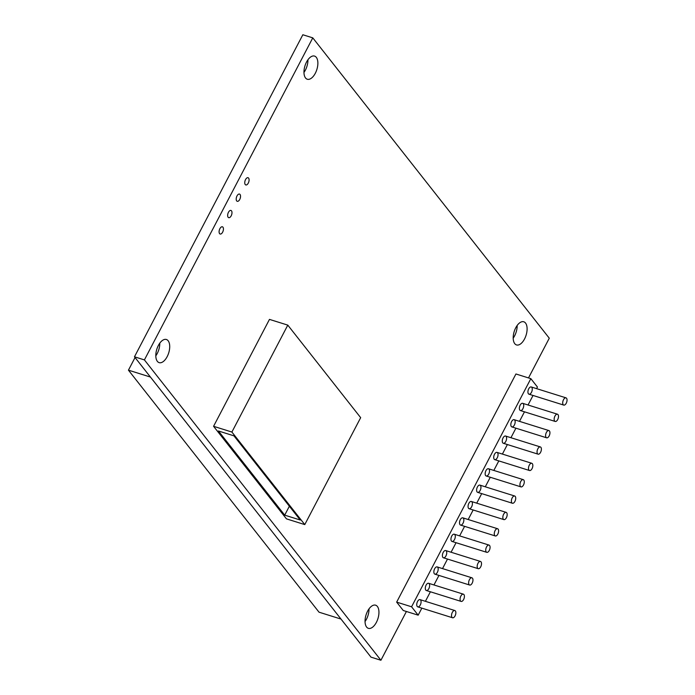 <?xml version="1.0" encoding="UTF-8"?>
<svg xmlns="http://www.w3.org/2000/svg" width="695" height="695" viewBox="0 0 695 695"><rect width="100%" height="100%" fill="white"/><g stroke="black" fill="none" stroke-linecap="round" stroke-linejoin="round"><path stroke-width="1.04" d="M316.312 57.355A12.128 6.22 107.4 0 0 314.548 56.087A12.128 6.22 107.4 0 0 304.983 65.799A12.128 6.22 107.4 0 0 307.294 79.239A12.128 6.22 107.4 0 0 316.164 71.437A12.128 6.22 107.4 0 0 316.312 57.355M303.967 72.436A12.128 6.22 107.4 0 0 307.937 59.77M168.147 340.759A12.128 6.22 107.4 0 0 166.392 339.49A12.128 6.22 107.4 0 0 156.827 349.203A12.128 6.22 107.4 0 0 159.138 362.642A12.128 6.22 107.4 0 0 168.008 354.841A12.128 6.22 107.4 0 0 168.147 340.759M155.81 355.84A12.128 6.22 107.4 0 0 159.78 343.174M377.376 606.457A12.128 6.22 107.4 0 0 375.621 605.189A12.128 6.22 107.4 0 0 366.057 614.901A12.128 6.22 107.4 0 0 368.367 628.332A12.128 6.22 107.4 0 0 377.237 620.539A12.128 6.22 107.4 0 0 377.376 606.457M365.04 621.539A12.128 6.22 107.4 0 0 369.01 608.872M525.533 323.053A12.128 6.22 107.4 0 0 523.778 321.785A12.128 6.22 107.4 0 0 514.213 331.498A12.128 6.22 107.4 0 0 516.524 344.937A12.128 6.22 107.4 0 0 525.394 337.136A12.128 6.22 107.4 0 0 525.533 323.053M513.197 338.135A12.128 6.22 107.4 0 0 517.167 325.469M248.602 178.111A3.788 1.946 107.4 0 0 248.054 177.712A3.788 1.946 107.4 0 0 245.066 180.752A3.788 1.946 107.4 0 0 245.787 184.948A3.788 1.946 107.4 0 0 248.558 182.516A3.788 1.946 107.4 0 0 248.602 178.111M231.496 210.828A3.788 1.946 107.4 0 0 230.948 210.437A3.788 1.946 107.4 0 0 227.96 213.469A3.788 1.946 107.4 0 0 228.681 217.665A3.788 1.946 107.4 0 0 231.452 215.233A3.788 1.946 107.4 0 0 231.496 210.828M240.053 194.47A3.788 1.946 107.4 0 0 239.506 194.07A3.788 1.946 107.4 0 0 236.517 197.111A3.788 1.946 107.4 0 0 237.238 201.307A3.788 1.946 107.4 0 0 240.01 198.874A3.788 1.946 107.4 0 0 240.053 194.47M222.947 227.187A3.788 1.946 107.4 0 0 222.4 226.796A3.788 1.946 107.4 0 0 219.412 229.828A3.788 1.946 107.4 0 0 220.133 234.024A3.788 1.946 107.4 0 0 222.904 231.591A3.788 1.946 107.4 0 0 222.947 227.187M144.412 359.906L312.776 37.86L302.838 34.75L134.474 356.796L144.412 359.906L380.921 660.25L370.982 657.14L134.474 356.796M312.776 37.86L549.285 338.204L528.513 377.924M406.41 611.487L380.921 660.25M128.445 370.166L319.022 612.182L341.01 619.071L150.424 377.055L128.445 370.166L135.047 357.525M218.43 430.978L233.954 435.843L300.231 520.008L284.707 515.143L218.43 430.978M284.707 515.143L289.372 506.221M304.775 524.595L286.453 518.852L213.573 426.304L269.469 319.387L287.791 325.121L231.895 432.047L304.775 524.595L360.67 417.669L287.791 325.121M213.573 426.304L231.895 432.047M472.478 578.205A3.788 1.946 107.4 0 0 471.931 577.814A3.788 1.946 107.4 0 0 468.943 580.846A3.788 1.946 107.4 0 0 469.664 585.042A3.788 1.946 107.4 0 0 472.435 582.61A3.788 1.946 107.4 0 0 472.478 578.205M506.69 512.771A3.788 1.946 107.4 0 0 506.142 512.371A3.788 1.946 107.4 0 0 503.154 515.403A3.788 1.946 107.4 0 0 503.875 519.608A3.788 1.946 107.4 0 0 506.646 517.167A3.788 1.946 107.4 0 0 506.69 512.771M540.901 447.328A3.788 1.946 107.4 0 0 540.354 446.928A3.788 1.946 107.4 0 0 537.365 449.969A3.788 1.946 107.4 0 0 538.086 454.165A3.788 1.946 107.4 0 0 540.858 451.733A3.788 1.946 107.4 0 0 540.901 447.328M566.555 398.252A3.788 1.946 107.4 0 0 566.008 397.853A3.788 1.946 107.4 0 0 563.019 400.885A3.788 1.946 107.4 0 0 563.741 405.089A3.788 1.946 107.4 0 0 566.512 402.648A3.788 1.946 107.4 0 0 566.555 398.252M532.344 463.687A3.788 1.946 107.4 0 0 531.797 463.296A3.788 1.946 107.4 0 0 528.808 466.328A3.788 1.946 107.4 0 0 529.529 470.524A3.788 1.946 107.4 0 0 532.301 468.091A3.788 1.946 107.4 0 0 532.344 463.687M498.133 529.13A3.788 1.946 107.4 0 0 497.585 528.73A3.788 1.946 107.4 0 0 494.597 531.771A3.788 1.946 107.4 0 0 495.318 535.967A3.788 1.946 107.4 0 0 498.089 533.525A3.788 1.946 107.4 0 0 498.133 529.13M463.921 594.564A3.788 1.946 107.4 0 0 463.374 594.173A3.788 1.946 107.4 0 0 460.385 597.205A3.788 1.946 107.4 0 0 461.106 601.41A3.788 1.946 107.4 0 0 463.878 598.968A3.788 1.946 107.4 0 0 463.921 594.564M481.027 561.847A3.788 1.946 107.4 0 0 480.48 561.456A3.788 1.946 107.4 0 0 477.491 564.488A3.788 1.946 107.4 0 0 478.212 568.684A3.788 1.946 107.4 0 0 480.983 566.251A3.788 1.946 107.4 0 0 481.027 561.847M515.238 496.412A3.788 1.946 107.4 0 0 514.691 496.013A3.788 1.946 107.4 0 0 511.702 499.045A3.788 1.946 107.4 0 0 512.423 503.25A3.788 1.946 107.4 0 0 515.195 500.808A3.788 1.946 107.4 0 0 515.238 496.412M549.45 430.969A3.788 1.946 107.4 0 0 548.902 430.57A3.788 1.946 107.4 0 0 545.914 433.611A3.788 1.946 107.4 0 0 546.635 437.807A3.788 1.946 107.4 0 0 549.406 435.365A3.788 1.946 107.4 0 0 549.45 430.969M558.007 414.611A3.788 1.946 107.4 0 0 557.459 414.211A3.788 1.946 107.4 0 0 554.471 417.252A3.788 1.946 107.4 0 0 555.192 421.448A3.788 1.946 107.4 0 0 557.963 419.007A3.788 1.946 107.4 0 0 558.007 414.611M523.795 480.045A3.788 1.946 107.4 0 0 523.248 479.654A3.788 1.946 107.4 0 0 520.26 482.686A3.788 1.946 107.4 0 0 520.981 486.882A3.788 1.946 107.4 0 0 523.752 484.45A3.788 1.946 107.4 0 0 523.795 480.045M489.584 545.488A3.788 1.946 107.4 0 0 489.037 545.089A3.788 1.946 107.4 0 0 486.048 548.129A3.788 1.946 107.4 0 0 486.769 552.325A3.788 1.946 107.4 0 0 489.541 549.893A3.788 1.946 107.4 0 0 489.584 545.488M455.373 610.931A3.788 1.946 107.4 0 0 454.825 610.531A3.788 1.946 107.4 0 0 451.837 613.563A3.788 1.946 107.4 0 0 452.558 617.768A3.788 1.946 107.4 0 0 455.329 615.327A3.788 1.946 107.4 0 0 455.373 610.931M480.462 485.51A3.788 1.946 -72.6 0 1 480.419 489.914A3.788 1.946 -72.6 0 1 477.647 492.347A3.788 1.946 -72.6 0 1 476.926 488.151A3.788 1.946 -72.6 0 1 479.915 485.119A3.788 1.946 -72.6 0 1 480.462 485.51M471.914 501.868A3.788 1.946 -72.6 0 1 471.87 506.273A3.788 1.946 -72.6 0 1 469.099 508.705A3.788 1.946 -72.6 0 1 468.369 504.509A3.788 1.946 -72.6 0 1 471.358 501.477A3.788 1.946 -72.6 0 1 471.914 501.868M463.357 518.235A3.788 1.946 -72.6 0 1 463.313 522.631A3.788 1.946 -72.6 0 1 460.542 525.072A3.788 1.946 -72.6 0 1 459.821 520.868A3.788 1.946 -72.6 0 1 462.809 517.836A3.788 1.946 -72.6 0 1 463.357 518.235M454.808 534.594A3.788 1.946 -72.6 0 1 454.765 538.99A3.788 1.946 -72.6 0 1 451.993 541.431A3.788 1.946 -72.6 0 1 451.264 537.235A3.788 1.946 -72.6 0 1 454.252 534.194A3.788 1.946 -72.6 0 1 454.808 534.594M446.251 550.953A3.788 1.946 -72.6 0 1 446.207 555.348A3.788 1.946 -72.6 0 1 443.436 557.79A3.788 1.946 -72.6 0 1 442.715 553.594A3.788 1.946 -72.6 0 1 445.703 550.553A3.788 1.946 -72.6 0 1 446.251 550.953M437.702 567.311A3.788 1.946 -72.6 0 1 437.659 571.716A3.788 1.946 -72.6 0 1 434.888 574.148A3.788 1.946 -72.6 0 1 434.166 569.952A3.788 1.946 -72.6 0 1 437.146 566.911A3.788 1.946 -72.6 0 1 437.702 567.311M429.145 583.67A3.788 1.946 -72.6 0 1 429.102 588.074A3.788 1.946 -72.6 0 1 426.33 590.507A3.788 1.946 -72.6 0 1 425.609 586.311A3.788 1.946 -72.6 0 1 428.598 583.279A3.788 1.946 -72.6 0 1 429.145 583.67M489.019 469.151A3.788 1.946 -72.6 0 1 488.976 473.556A3.788 1.946 -72.6 0 1 486.205 475.988A3.788 1.946 -72.6 0 1 485.475 471.792A3.788 1.946 -72.6 0 1 488.463 468.751A3.788 1.946 -72.6 0 1 489.019 469.151M497.568 452.793A3.788 1.946 -72.6 0 1 497.524 457.188A3.788 1.946 -72.6 0 1 494.753 459.63A3.788 1.946 -72.6 0 1 494.032 455.434A3.788 1.946 -72.6 0 1 497.021 452.393A3.788 1.946 -72.6 0 1 497.568 452.793M506.125 436.434A3.788 1.946 -72.6 0 1 506.082 440.83A3.788 1.946 -72.6 0 1 503.31 443.271A3.788 1.946 -72.6 0 1 502.581 439.075A3.788 1.946 -72.6 0 1 505.569 436.034A3.788 1.946 -72.6 0 1 506.125 436.434M514.674 420.075A3.788 1.946 -72.6 0 1 514.63 424.471A3.788 1.946 -72.6 0 1 511.859 426.912A3.788 1.946 -72.6 0 1 511.138 422.708A3.788 1.946 -72.6 0 1 514.126 419.676A3.788 1.946 -72.6 0 1 514.674 420.075M531.779 387.35A3.788 1.946 -72.6 0 1 531.736 391.754A3.788 1.946 -72.6 0 1 528.965 394.187A3.788 1.946 -72.6 0 1 528.243 389.991A3.788 1.946 -72.6 0 1 531.232 386.959A3.788 1.946 -72.6 0 1 531.779 387.35M523.231 403.708A3.788 1.946 -72.6 0 1 523.187 408.113A3.788 1.946 -72.6 0 1 520.416 410.545A3.788 1.946 -72.6 0 1 519.686 406.349A3.788 1.946 -72.6 0 1 522.675 403.317A3.788 1.946 -72.6 0 1 523.231 403.708M420.597 600.028A3.788 1.946 -72.6 0 1 420.553 604.433A3.788 1.946 -72.6 0 1 417.782 606.865A3.788 1.946 -72.6 0 1 417.061 602.669A3.788 1.946 -72.6 0 1 420.049 599.637A3.788 1.946 -72.6 0 1 420.597 600.028M418.173 615.171L403.265 610.505L396.663 602.122L515.933 373.98L530.841 378.653L411.57 606.787L418.173 615.171L421.848 608.142M536.601 388.635L537.435 387.037L530.841 378.653M425.418 601.314L430.396 591.784M433.967 584.955L438.953 575.425M442.524 568.597L447.502 559.067M451.072 552.238L456.059 542.699M459.63 535.88L464.607 526.341M468.178 519.521L473.165 509.982M476.727 503.154L481.713 493.624M485.284 486.795L490.27 477.265M493.832 470.437L498.819 460.907M502.389 454.078L507.376 444.539M510.938 437.72L515.925 428.181M519.495 421.361L524.482 411.822M528.044 404.994L533.03 395.464M396.663 602.122L411.57 606.787M434.888 574.148L469.664 585.042M437.146 566.911L471.931 577.814M469.099 508.705L503.875 519.608M471.358 501.477L506.142 512.371M503.31 443.271L538.086 454.165M505.569 436.034L540.354 446.928M528.965 394.187L563.741 405.089M531.232 386.959L566.008 397.853M494.753 459.63L529.529 470.524M497.021 452.393L531.797 463.296M460.542 525.072L495.318 535.967M462.809 517.836L497.585 528.73M426.33 590.507L461.106 601.41M428.598 583.279L463.374 594.173M443.436 557.79L478.212 568.684M445.703 550.553L480.48 561.456M477.647 492.347L512.423 503.25M479.915 485.119L514.691 496.013M511.859 426.912L546.635 437.807M514.126 419.676L548.902 430.57M520.416 410.545L555.192 421.448M522.675 403.317L557.459 414.211M486.205 475.988L520.981 486.882M488.463 468.751L523.248 479.654M451.993 541.431L486.769 552.325M454.252 534.194L489.037 545.089M417.782 606.865L452.558 617.768M420.049 599.637L454.825 610.531"/></g></svg>
